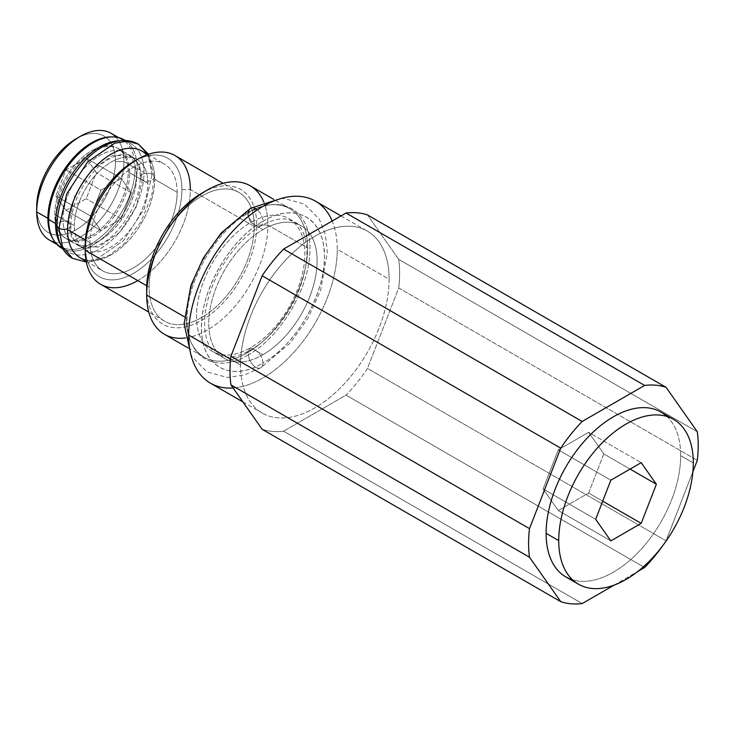 <?xml version="1.0" encoding="UTF-8"?>
<svg xmlns="http://www.w3.org/2000/svg" width="734" height="734" viewBox="0 0 734 734"><rect width="100%" height="100%" fill="white"/><g stroke="black" fill="none" stroke-linecap="round" stroke-linejoin="round"><path stroke-width="0.55" stroke-dasharray="3.67 2.75" d="M76.088 138.799A55.711 32.158 -60 0 1 115.477 161.535A55.711 32.158 -60 0 1 76.088 229.76A55.711 32.158 -60 0 1 36.7 207.025A55.711 32.158 120 0 0 76.088 229.76A55.711 32.158 120 0 0 115.477 161.535A55.711 32.158 120 0 0 78.143 137.671M65.977 210.355L55.857 195.96L65.977 169.884L86.208 158.205L96.328 172.6L86.208 198.675L65.977 210.355L101.017 230.586L90.906 216.191L101.017 190.115L121.248 178.435L131.368 192.831L121.248 218.906L101.017 230.586L90.906 216.191L55.857 195.96L65.977 210.355L86.208 198.675L96.328 172.6L86.208 158.205L65.977 169.884L55.857 195.96L90.906 216.191L101.017 190.115L65.977 169.884L101.017 190.115L121.248 178.435L86.208 158.205L121.248 178.435L131.368 192.831L96.328 172.6L131.368 192.831L121.248 218.906L86.208 198.675L121.248 218.906L101.017 230.586L65.977 210.355M141.965 151.121A61.656 35.599 -60 0 1 154.727 179.344L177.16 192.29A61.656 35.599 120 0 0 164.388 164.067A61.656 35.599 120 0 0 116.88 180.582A61.656 35.599 120 0 0 89.97 242.633L85.419 240L89.97 242.633A61.656 35.599 120 0 0 102.742 270.855A61.656 35.599 120 0 0 150.25 254.34A61.656 35.599 120 0 0 177.16 192.29L154.727 179.344A61.656 35.599 -60 0 1 127.817 241.385A61.656 35.599 -60 0 1 80.309 257.909M111.118 133.313A61.656 35.599 -60 0 1 123.89 161.535L135.102 168.013A61.656 35.599 120 0 1 101.934 236.045A61.656 35.599 120 0 1 52.903 238.853A61.656 35.599 120 0 0 60.683 246.578A61.656 35.599 120 0 0 108.192 230.054A61.656 35.599 120 0 0 135.102 168.013L123.89 161.535A61.656 35.599 -60 0 1 96.98 223.586A61.656 35.599 -60 0 1 49.472 240.101M135.102 168.013A61.656 35.599 120 0 0 122.339 139.79A61.656 35.599 120 0 0 111.761 136.909A61.656 35.599 120 0 1 135.102 168.013M133.56 161.618A68.39 39.489 -60 0 1 181.922 189.537A68.39 39.489 -60 0 1 133.56 273.305A68.39 39.489 -60 0 1 85.199 245.385A68.39 39.489 120 0 0 133.56 273.305A68.39 39.489 120 0 0 181.922 189.537A68.39 39.489 120 0 0 135.625 160.48M177.16 192.29A61.656 35.599 -60 0 1 133.56 267.8A61.656 35.599 -60 0 1 89.97 242.633A61.656 35.599 -60 0 1 133.56 167.123A61.656 35.599 -60 0 1 177.16 192.29M174.94 155.507A74.345 42.921 -60 0 1 190.335 189.537L254.258 226.448A74.345 42.921 120 0 0 238.862 192.409A74.345 42.921 120 0 0 181.573 212.328A74.345 42.921 120 0 0 149.121 287.141L146.727 285.755L149.121 287.141A74.345 42.921 120 0 0 164.517 321.18A74.345 42.921 120 0 0 221.806 301.261A74.345 42.921 120 0 0 254.258 226.448L190.335 189.537A74.345 42.921 -60 0 1 157.883 264.35A74.345 42.921 -60 0 1 100.595 284.269M201.694 193.262A77.813 44.921 -60 0 1 256.716 225.026A77.813 44.921 -60 0 1 201.694 320.327A77.813 44.921 -60 0 1 146.672 288.563A77.813 44.921 120 0 0 201.694 320.327A77.813 44.921 120 0 0 256.716 225.026A77.813 44.921 120 0 0 204.428 191.757M254.258 226.448A74.345 42.921 -60 0 1 201.694 317.492A74.345 42.921 -60 0 1 149.121 287.141A74.345 42.921 -60 0 1 201.694 196.097A74.345 42.921 -60 0 1 254.258 226.448M250.166 185.775A85.74 49.499 -60 0 1 267.928 225.026L307.601 247.936A85.74 49.499 120 0 0 289.838 208.685A85.74 49.499 120 0 0 246.973 212.924A85.74 49.499 120 0 0 186.344 317.941L184.353 316.794L186.344 317.941A85.74 49.499 120 0 0 204.098 357.192A85.74 49.499 120 0 0 246.973 352.944A85.74 49.499 120 0 0 307.601 247.936L267.928 225.026A85.74 49.499 -60 0 1 230.504 311.317A85.74 49.499 -60 0 1 164.425 334.282M233.1 387.956A105.072 60.665 120 0 0 337.245 249.266A105.072 60.665 120 0 0 332.172 221.035M262.946 229.604A76.62 44.242 -60 0 1 317.134 260.882A76.62 44.242 -60 0 1 262.946 354.724A76.62 44.242 -60 0 1 208.768 323.446A76.62 44.242 -60 0 1 262.946 229.604L250.689 222.521L246.973 212.924A85.74 49.499 -60 0 1 307.601 247.936A85.74 49.499 -60 0 1 246.973 352.944L250.689 347.65A76.62 44.242 120 0 0 304.876 253.808A76.62 44.242 120 0 0 250.689 222.521A76.62 44.242 -60 0 1 289.003 218.732A76.62 44.242 -60 0 1 300.747 280.122A76.62 44.242 -60 0 1 250.689 347.65L262.946 354.724A76.62 44.242 120 0 0 313.005 287.205A76.62 44.242 120 0 0 301.261 225.806A76.62 44.242 120 0 0 262.946 229.604A76.62 44.242 120 0 0 212.897 297.123A76.62 44.242 120 0 0 224.641 358.522A76.62 44.242 120 0 0 262.946 354.724L250.689 347.65L246.973 352.944A85.74 49.499 -60 0 1 186.344 317.941A85.74 49.499 -60 0 1 246.973 212.924L250.689 222.521A76.62 44.242 120 0 0 196.51 316.363A76.62 44.242 120 0 0 250.689 347.65A76.62 44.242 -60 0 1 212.383 351.439A76.62 44.242 -60 0 1 200.639 290.04A76.62 44.242 -60 0 1 250.689 222.521L262.946 229.604M614.165 585.099L637.864 571.419L614.165 585.099M662.463 546.05A119.936 69.244 120 0 0 666.077 540.83L692.896 471.705L666.077 540.83L367.495 368.45L398.718 287.967L697.3 460.356L398.718 287.967L367.495 368.45A119.936 69.244 -60 0 1 346.044 395.131L644.626 567.51L346.044 395.131L283.59 431.188L346.044 395.131A119.936 69.244 -60 0 0 367.495 368.45L666.077 540.83A119.936 69.244 120 0 1 662.463 546.05M666.867 416.453A95.154 54.94 -60 0 1 680.684 455.649A95.154 54.94 -60 0 1 643.223 546.922A95.154 54.94 -60 0 1 572.548 579.814M582.172 603.568L283.59 431.188A119.936 69.244 -60 0 1 262.139 429.271A119.936 69.244 -60 0 0 283.59 431.188L582.172 603.568M697.3 431.757L398.718 259.368L367.495 214.943L398.718 259.368A119.936 69.244 -60 0 1 398.718 287.967A119.936 69.244 -60 0 0 398.718 259.368L697.3 431.757M660.976 412.086A95.154 54.94 -60 0 1 680.684 455.649L693.3 462.925L680.684 455.649A95.154 54.94 -60 0 1 639.149 551.408A95.154 54.94 -60 0 1 565.822 576.896M588.622 493.019L603.798 453.906L588.622 432.317L558.271 449.841L543.096 488.945L558.271 510.534L588.622 493.019L603.798 453.906L630.084 469.081L603.798 453.906L588.622 432.317L641.195 462.668L588.622 432.317L558.271 449.841L610.844 480.183L558.271 449.841L543.096 488.945L595.669 519.296L543.096 488.945L558.271 510.534L610.844 540.885L558.271 510.534L588.622 493.019L602.706 501.148L588.622 493.019M185.381 337.961A85.74 49.499 120 0 0 267.928 225.026L256.716 225.026L267.928 225.026A85.74 49.499 120 0 0 263.827 202.089M315.482 201.171A105.072 60.665 -60 0 1 337.245 249.266L389.112 279.214A105.072 60.665 120 0 0 367.349 231.109A105.072 60.665 120 0 0 286.388 259.267A105.072 60.665 120 0 0 240.523 365A105.072 60.665 120 0 0 314.813 407.893A105.072 60.665 120 0 0 389.112 279.214A105.072 60.665 120 0 0 314.813 236.32A105.072 60.665 120 0 0 240.523 365L230.595 359.265L240.523 365A105.072 60.665 120 0 0 262.286 413.095A105.072 60.665 120 0 0 343.246 384.946A105.072 60.665 120 0 0 389.112 279.214L337.245 249.266A105.072 60.665 -60 0 1 291.38 355.008A105.072 60.665 -60 0 1 210.419 383.157M85.97 260.148A61.656 35.599 120 0 0 131.184 237.642A61.656 35.599 120 0 0 154.727 179.344A61.656 35.599 120 0 0 146.736 154.902M74.409 225.714A51.94 29.984 -60 0 1 111.137 162.104A51.94 29.984 -60 0 1 147.864 183.307A51.94 29.984 -60 0 1 111.137 246.918A51.94 29.984 -60 0 1 74.409 225.714A51.94 29.984 120 0 0 85.162 249.496A51.94 29.984 120 0 0 125.193 235.577A51.94 29.984 120 0 0 147.864 183.307L128.239 171.976A51.94 29.984 -60 0 1 105.568 224.246A51.94 29.984 -60 0 1 65.537 238.165A51.94 29.984 -60 0 1 54.784 214.383L74.409 225.714L54.784 214.383A51.94 29.984 -60 0 1 91.511 150.773A51.94 29.984 -60 0 1 128.239 171.976A51.94 29.984 -60 0 1 91.511 235.586A51.94 29.984 -60 0 1 54.784 214.383A51.94 29.984 -60 0 1 77.455 162.113A51.94 29.984 -60 0 1 117.477 148.204A51.94 29.984 -60 0 1 128.239 171.976L147.864 183.307A51.94 29.984 120 0 0 137.102 159.535A51.94 29.984 120 0 0 97.081 173.444A51.94 29.984 120 0 0 74.409 225.714M181.922 189.537L190.335 189.537L181.922 189.537M137.772 280.59A74.345 42.921 120 0 0 190.335 189.537M55.123 242.339A61.656 35.599 120 0 0 100.338 219.842A61.656 35.599 120 0 0 123.89 161.535L115.477 161.535L123.89 161.535A61.656 35.599 120 0 0 115.889 137.093M248.514 212.924A10.212 5.89 -120 0 0 252.964 223.2A10.212 5.89 -120 0 0 260.836 225.934A10.212 5.89 -120 0 0 262.946 221.264C293.701 202.722 321.932 216.135 324.089 250.322C328.327 287.902 297.857 344.09 262.946 363.055A10.212 5.89 -120 0 0 258.496 352.788A10.212 5.89 -120 0 0 250.624 350.054A10.212 5.89 -120 0 0 248.514 354.724C281.324 336.759 310.757 285.774 309.913 248.376C310.757 210.007 281.324 193.005 248.514 212.924C281.324 193.005 310.757 210.007 309.913 248.376C310.757 285.774 281.324 336.759 248.514 354.724A10.212 5.89 -120 0 0 252.964 365A10.212 5.89 -120 0 0 260.836 367.734A10.212 5.89 -120 0 0 262.946 363.055C293.701 346.099 321.932 300.078 324.089 263.405C328.327 220.934 297.857 199.923 262.946 221.264A10.212 5.89 60 0 1 260.836 225.934A10.212 5.89 60 0 1 252.964 223.2A10.212 5.89 60 0 1 248.514 212.924C215.704 230.889 186.271 281.874 187.115 319.272C186.271 357.651 215.704 374.643 248.514 354.724A10.212 5.89 60 0 1 250.624 350.054A10.212 5.89 60 0 1 258.496 352.788A10.212 5.89 60 0 1 262.946 363.055C232.201 381.607 203.969 368.184 201.813 333.998C197.574 296.426 228.045 240.229 262.946 221.264A10.212 5.89 -120 0 0 257.313 209.878A10.212 5.89 60 0 1 262.946 221.264C232.201 238.229 203.969 284.242 201.813 320.914C197.574 363.394 228.045 384.396 262.946 363.055A10.212 5.89 60 0 1 260.836 367.734A10.212 5.89 60 0 1 252.964 365A10.212 5.89 60 0 1 248.514 354.724C215.704 374.643 186.271 357.651 187.115 319.272C186.271 281.874 215.704 230.889 248.514 212.924A10.212 5.89 60 0 1 250.624 208.254M138.487 144.185L148.589 155.819L152.14 174.362A6.936 4.009 0 0 0 144.58 173.499A6.936 4.009 0 0 0 140.295 177.197A6.936 4.009 0 0 0 142.323 180.032L136.12 207.217L119.614 232.403L98.347 247.092L79.511 246.34L71.528 237.165L68.73 222.521A6.936 4.009 0 0 0 61.17 221.65A6.936 4.009 0 0 0 56.885 225.356A6.936 4.009 180 0 1 61.17 221.65A6.936 4.009 180 0 1 68.73 222.521A6.936 4.009 180 0 1 70.767 225.356A6.936 4.009 180 0 1 67.546 228.733A6.936 4.009 0 0 0 70.767 225.356A6.936 4.009 0 0 0 68.73 222.521L74.932 195.336L91.447 170.15L112.706 155.461L131.551 156.204L112.706 155.461L91.447 170.15L74.932 195.336L68.73 222.521L71.528 237.165L79.511 246.34L98.347 247.092L119.614 232.403L136.12 207.217L142.323 180.032L139.524 165.389L131.551 156.204L139.524 165.389L142.323 180.032A6.936 4.009 180 0 1 140.295 177.197A6.936 4.009 180 0 1 144.58 173.499A6.936 4.009 180 0 1 152.14 174.362A6.936 4.009 180 0 1 154.168 177.197A6.936 4.009 180 0 1 149.883 180.894A6.936 4.009 180 0 1 142.323 180.032A6.936 4.009 0 0 0 149.883 180.894A6.936 4.009 0 0 0 154.168 177.197A6.936 4.009 0 0 0 152.14 174.362L147.938 154.461M152.14 174.362L144.286 208.805L123.367 240.697L96.438 259.313L83.557 261.423L72.574 258.359L83.557 261.423L96.438 259.313L123.367 240.697L144.286 208.805L152.14 174.362M62.986 219.2L56.114 215.236A52.041 30.048 -60 0 1 78.832 162.865A52.041 30.048 -60 0 1 118.936 148.919A52.041 30.048 -60 0 1 129.707 172.747L136.579 176.71A52.041 30.048 120 0 0 125.798 152.892A52.041 30.048 120 0 0 85.704 166.829A52.041 30.048 120 0 0 62.986 219.2A52.041 30.048 120 0 0 99.778 240.449A52.041 30.048 120 0 0 136.579 176.71A52.041 30.048 120 0 0 99.778 155.47A52.041 30.048 120 0 0 62.986 219.2A52.041 30.048 120 0 0 73.758 243.027A52.041 30.048 120 0 0 113.862 229.081A52.041 30.048 120 0 0 136.579 176.71L129.707 172.747A52.041 30.048 120 0 0 92.915 151.498A52.041 30.048 120 0 0 56.114 215.236A52.041 30.048 120 0 0 92.915 236.476A52.041 30.048 120 0 0 129.707 172.747A52.041 30.048 -60 0 1 106.99 225.118A52.041 30.048 -60 0 1 66.895 239.055A52.041 30.048 -60 0 1 56.114 215.236L62.986 219.2M125.303 140.515A62.546 36.113 -60 0 1 137.139 168.453A62.546 36.113 -60 0 1 110.577 230.614A62.546 36.113 -60 0 1 62.794 248.78M124.184 139.827A62.546 36.113 -60 0 1 137.139 168.453L144.011 172.426A62.546 36.113 120 0 0 131.056 143.791A62.546 36.113 120 0 0 119.192 140.864A62.546 36.113 -60 0 1 144.011 172.426A62.546 36.113 -60 0 1 109.742 241.963A62.546 36.113 -60 0 1 60.041 243.312A62.546 36.113 120 0 0 68.51 252.12A62.546 36.113 120 0 0 116.706 235.366A62.546 36.113 120 0 0 144.011 172.426L137.139 168.453A62.546 36.113 -60 0 1 109.834 231.403A62.546 36.113 -60 0 1 61.638 248.156M86.172 261.295L102.742 270.855M60.683 246.578L56.821 244.349M147.828 154.507L164.388 164.067M122.339 139.79L118.477 137.561M164.517 321.18L148.773 312.078M238.862 192.409L223.108 183.317M188.023 347.907L204.098 357.192M289.838 208.685L273.764 199.4M289.003 218.732L301.261 225.806M224.641 358.522L212.383 351.439M242.917 401.92L262.286 413.095M341.035 215.915L367.349 231.109M85.162 249.496L65.537 238.165M117.477 148.204L137.102 159.535M280.81 198.575L284.251 198.529L304.491 204.098L319.272 219.099L325.327 234.449L327.336 252.331L320.584 290.481L308.069 318.024L290.178 343.072L260.836 367.734L243.927 375.111L227.21 377.459L206.97 371.89L192.189 356.889L190.831 354.421M260.836 225.934C245.707 234.88 232.476 248.927 221.127 268.094C210.722 285.361 202.712 310.693 204.924 330.594C207.456 347.861 213.989 352.403 217.447 354.366L224.861 356.825C231.871 357.917 240.458 355.66 250.624 350.054C265.754 341.108 278.993 327.052 290.343 307.895C300.738 290.627 308.748 265.286 306.537 245.395C304.004 228.118 297.472 223.586 294.013 221.622L286.599 219.163C279.599 218.071 271.011 220.328 260.836 225.934M70.767 225.356C71.492 206.153 79.391 188.005 94.475 170.912C105.448 158.287 122.908 150.745 131.551 156.204L135.515 159.718C138.533 163.443 140.13 169.27 140.295 177.197C139.57 196.4 131.661 214.548 116.578 231.641C105.604 244.257 88.153 251.808 79.511 246.34C74.162 243.615 71.244 236.614 70.767 225.356M148.552 154.25L154.168 177.197L151.699 195.831L141.001 221.815L124.037 243.853L109.201 255.322L92.796 261.543L86.318 262.047M118.936 148.919L125.798 152.892M125.386 140.515L131.056 143.791M73.758 243.027L66.895 239.055M68.51 252.12L62.84 248.854"/><path stroke-width="1.1" d="M78.143 137.671A55.711 32.158 120 0 0 36.7 207.025A55.711 32.158 -60 0 1 76.088 138.799L80.3 136.368A61.656 35.599 120 0 0 36.7 211.878L47.912 218.356A61.656 35.599 120 0 0 52.903 238.853A61.656 35.599 120 0 1 47.912 218.356L36.7 211.878A61.656 35.599 -60 0 1 63.61 149.828A61.656 35.599 -60 0 1 111.118 133.313L118.477 137.561M86.172 261.295L80.309 257.909A61.656 35.599 -60 0 1 67.537 229.678L85.419 240L67.537 229.678A61.656 35.599 -60 0 1 94.447 167.636A61.656 35.599 -60 0 1 141.965 151.121L147.828 154.507M56.821 244.349L49.472 240.101A61.656 35.599 -60 0 1 36.7 211.878L36.7 207.025L36.7 211.878A61.656 35.599 120 0 0 55.123 242.339M111.761 136.909A61.656 35.599 120 0 0 47.912 218.356A61.656 35.599 120 0 1 111.761 136.909M135.625 160.48A68.39 39.489 120 0 0 85.199 245.385A68.39 39.489 -60 0 1 133.56 161.618L137.772 159.186A74.345 42.921 120 0 0 85.199 250.239L146.727 285.755L85.199 250.239A74.345 42.921 -60 0 1 117.651 175.426A74.345 42.921 -60 0 1 174.94 155.507L223.108 183.317M148.773 312.078L100.595 284.269A74.345 42.921 -60 0 1 85.199 250.239L85.199 245.385L85.199 250.239A74.345 42.921 120 0 0 137.772 280.59M204.428 191.757A77.813 44.921 120 0 0 146.672 288.563A77.813 44.921 -60 0 1 201.694 193.262L207.3 190.023A85.74 49.499 120 0 0 146.672 295.031L184.353 316.794L146.672 295.031A85.74 49.499 -60 0 1 184.096 208.75A85.74 49.499 -60 0 1 250.166 185.775L273.764 199.4M188.023 347.907L164.425 334.282A85.74 49.499 -60 0 1 146.672 295.031L146.672 288.563L146.672 295.031A85.74 49.499 120 0 0 185.381 337.961M332.172 221.035A105.072 60.665 120 0 0 249.221 215.778A105.072 60.665 120 0 0 188.656 335.053A105.072 60.665 120 0 0 233.1 387.956M560.73 601.651A119.936 69.244 120 0 0 582.172 603.568L614.165 585.099L582.172 603.568A119.936 69.244 120 0 1 560.73 601.651L529.498 557.234L560.73 601.651L262.139 429.271L230.916 384.845L262.139 429.271L560.73 601.651M637.864 571.419L644.626 567.51A119.936 69.244 120 0 0 662.463 546.05A119.936 69.244 120 0 1 644.626 567.51L637.864 571.419M692.896 471.705L697.3 460.356A119.936 69.244 120 0 0 697.3 431.757L666.077 387.332A119.936 69.244 120 0 0 644.626 385.414L582.172 421.472A119.936 69.244 120 0 0 560.73 448.153L529.498 528.636A119.936 69.244 120 0 0 529.498 557.234L230.916 384.845A119.936 69.244 -60 0 1 230.916 356.247L529.498 528.636L560.73 448.153L262.139 275.764L230.916 356.247L262.139 275.764A119.936 69.244 -60 0 1 283.59 249.083L582.172 421.472L644.626 385.414L346.044 213.025L283.59 249.083L346.044 213.025A119.936 69.244 -60 0 1 367.495 214.943L666.077 387.332L697.3 431.757A119.936 69.244 120 0 1 697.3 460.356L692.896 471.705M572.548 579.814A95.154 54.94 -60 0 1 546.114 533.343A95.154 54.94 -60 0 1 591.833 433.344A95.154 54.94 -60 0 1 666.867 416.453M558.73 540.628A95.154 54.94 120 0 0 626.019 579.475A95.154 54.94 120 0 0 693.3 462.925A95.154 54.94 120 0 0 626.019 424.078A95.154 54.94 120 0 0 558.73 540.628A95.154 54.94 120 0 0 578.438 584.181A95.154 54.94 120 0 0 651.764 558.693A95.154 54.94 120 0 0 693.3 462.925A95.154 54.94 120 0 0 673.592 419.371A95.154 54.94 120 0 0 600.265 444.859A95.154 54.94 120 0 0 558.73 540.628L546.114 533.343L558.73 540.628M656.37 484.256L641.195 523.36L610.844 540.885L595.669 519.296L610.844 480.183L641.195 462.668L656.37 484.256L641.195 523.36L602.706 501.148L641.195 523.36L610.844 540.885L595.669 519.296L610.844 480.183L641.195 462.668L656.37 484.256L630.084 469.081L656.37 484.256M578.438 584.181L565.822 576.896A95.154 54.94 -60 0 1 546.114 533.343A95.154 54.94 -60 0 1 587.65 437.574A95.154 54.94 -60 0 1 660.976 412.086L673.592 419.371M263.827 202.089A85.74 49.499 120 0 0 207.3 190.023M242.917 401.92L210.419 383.157A105.072 60.665 -60 0 1 188.656 335.053L230.595 359.265L188.656 335.053A105.072 60.665 -60 0 1 234.522 229.32A105.072 60.665 -60 0 1 315.482 201.171L341.035 215.915M529.498 528.636A119.936 69.244 120 0 0 529.498 557.234L230.916 384.845A119.936 69.244 -60 0 1 230.916 356.247L529.498 528.636M582.172 421.472A119.936 69.244 120 0 0 560.73 448.153L262.139 275.764A119.936 69.244 -60 0 1 283.59 249.083L582.172 421.472M666.077 387.332A119.936 69.244 120 0 0 644.626 385.414L346.044 213.025A119.936 69.244 -60 0 1 367.495 214.943L666.077 387.332M146.736 154.902A61.656 35.599 120 0 0 97.934 164.159A61.656 35.599 120 0 0 67.537 229.678A61.656 35.599 120 0 0 85.97 260.148M190.335 189.537A74.345 42.921 120 0 0 137.772 159.186M115.889 137.093A61.656 35.599 120 0 0 80.3 136.368M190.831 354.421L184.124 323.657L190.877 285.508L203.391 257.964L221.283 232.917L250.624 208.254A10.212 5.89 60 0 1 257.313 209.878A10.212 5.89 -120 0 0 250.624 208.254A10.212 5.89 -120 0 0 248.514 212.924M67.546 228.733A6.936 4.009 180 0 1 58.922 228.182L66.776 193.748L87.695 161.847L114.623 143.24L127.496 141.121L138.487 144.185L127.496 141.121L114.623 143.24L87.695 161.847L66.776 193.748L58.922 228.182A6.936 4.009 180 0 1 56.885 225.356A6.936 4.009 0 0 0 58.922 228.182A6.936 4.009 0 0 0 67.546 228.733M147.938 154.461L138.487 144.185L148.552 154.25M138.487 144.185C132.423 140.8 125.679 139.735 118.257 141.011C107.439 143.038 97.026 148.938 87.025 158.7C67.996 178.472 57.949 200.694 56.885 225.356C57.096 243.752 64.867 254.368 72.574 258.359L62.463 246.734L58.922 228.182L62.463 246.734L72.574 258.359L86.318 262.047M62.794 248.78A62.546 36.113 -60 0 1 48.683 219.521A62.546 36.113 -60 0 1 76.731 155.801A62.546 36.113 -60 0 1 125.303 140.515M62.84 248.854L61.638 248.156A62.546 36.113 -60 0 1 48.683 219.521L55.555 223.494A62.546 36.113 120 0 0 60.041 243.312A62.546 36.113 -60 0 1 55.555 223.494A62.546 36.113 -60 0 1 119.192 140.864A62.546 36.113 120 0 0 55.555 223.494L48.683 219.521A62.546 36.113 -60 0 1 75.987 156.581A62.546 36.113 -60 0 1 124.184 139.827L125.386 140.515M250.624 208.254L280.81 198.575"/></g></svg>
